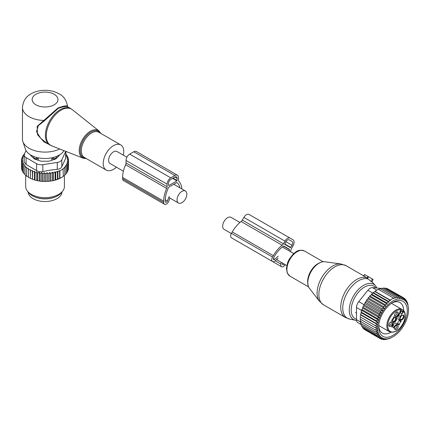 <?xml version="1.0" encoding="UTF-8"?>
<svg xmlns="http://www.w3.org/2000/svg" width="430" height="430" viewBox="0 0 430 430"><rect width="100%" height="100%" fill="white"/><g stroke="black" fill="none" stroke-linecap="round" stroke-linejoin="round"><path stroke-width="0.64" d="M231.345 233.549L224.105 229.367A6.939 4.004 -60 0 1 222.67 226.191A6.939 4.004 -60 0 1 225.696 219.214A6.939 4.004 -60 0 1 231.039 217.354L239.94 222.493M126.909 157.235L116.965 151.489A6.939 4.004 120 0 0 111.617 153.349A6.939 4.004 120 0 0 108.591 160.331A6.939 4.004 120 0 0 110.026 163.507L123.399 171.226M186.846 194.183A6.939 4.004 120 0 0 185.411 191.006A6.939 4.004 120 0 0 180.062 192.866A6.939 4.004 120 0 0 177.036 199.848A6.939 4.004 120 0 0 178.471 203.025A6.939 4.004 120 0 0 183.82 201.165A6.939 4.004 120 0 0 186.846 194.183M123.34 155.171A14.518 8.385 120 0 0 122.507 146.614A14.518 8.385 120 0 0 120.755 144.926A14.518 8.385 120 0 0 107.344 151.564A14.518 8.385 120 0 0 104.485 168.383A14.518 8.385 120 0 0 106.237 170.076A14.518 8.385 120 0 0 116.406 167.189M67.784 106.893L67.601 106.479C66.44 100.217 63.581 95.987 59.017 93.794C52.745 90.445 45.908 89.51 38.49 91.004C31.164 92.832 23.51 96.422 22.462 107.446L22.462 139.057A22.586 13.04 0 0 0 22.871 141.529L25.418 149.151A19.995 11.54 0 0 0 30.912 155.123A19.995 11.54 0 0 0 63.989 150.661M22.871 141.529A22.586 13.04 0 0 0 29.079 148.28A22.586 13.04 0 0 0 59.705 148.979M67.585 106.559C67.177 105.275 63.957 105.764 57.932 108.021L37.163 126.329L37.474 134.644L44.032 141.938L52.422 146.125M67.994 107.306C67.612 105.871 64.376 106.215 58.292 108.355L44.01 121.158L38.367 125.603L36.502 131.671L40.742 138.352L47.096 143.378L49.746 144.91A20.973 12.11 120 0 1 47.219 142.475A20.973 12.11 120 0 1 51.347 118.175A20.973 12.11 120 0 1 70.719 108.586L72.385 109.72A20.903 12.067 -60 0 0 52.734 117.949A20.903 12.067 -60 0 0 48.101 142.9A20.903 12.067 120 0 0 51.562 145.786L49.746 144.91M22.462 107.446A22.586 13.04 0 0 0 29.079 116.664A22.586 13.04 0 0 0 43.521 120.454L44.01 121.158M56.405 158.353L56.405 156.461M57.744 157.014A13.228 7.638 0 0 0 58.206 155.649M51.836 160.282L51.836 158.788L52.836 157.595M31.89 155.649A13.228 7.638 0 0 0 32.358 157.014M51.836 158.788L53.831 158.767A2.58 1.489 0 0 0 56.368 157.299L56.395 156.466M38.259 160.282L38.259 158.788L37.259 157.595M33.696 158.353L33.728 157.299A2.58 1.489 0 0 0 36.265 158.767L38.259 158.788M34.921 196.956A16.942 9.782 0 0 0 40.28 198.499A16.942 9.782 0 0 0 55.174 196.956M28.117 191.995A16.942 9.782 0 0 0 40.28 201.132A16.942 9.782 0 0 0 61.984 191.995M24.236 154.606L23.016 155.456L23.876 155.708L22.226 156.902L23.279 157.235L21.715 158.417L22.957 158.831L21.5 159.976L21.597 167.625M65.897 154.311L66.36 154.472L65.607 155.187L67.37 155.923L66.424 156.579L68.091 157.434L66.951 158.02L68.499 158.982L67.193 159.487L68.596 160.546L67.139 161.089L68.386 162.105L66.817 162.733L67.876 163.62L66.225 164.33L67.08 165.066L65.376 165.862L66.037 166.437L64.323 167.286L64.779 167.689L63.059 168.598L63.328 176.348L61.248 177.654A22.908 13.228 180 0 1 55.26 180.138L54.572 180.331A22.908 13.228 180 0 1 52.874 180.734L52.514 180.525L51.799 180.939A22.908 13.228 180 0 1 51.498 180.992A22.908 13.228 180 0 1 50.331 181.17L49.81 180.869L49.02 181.326A22.908 13.228 180 0 1 47.666 181.439L46.999 181.057L46.214 181.508A22.908 13.228 180 0 1 44.946 181.53L44.236 181.084L43.473 181.498A22.908 13.228 180 0 1 42.317 181.433L41.699 180.949L40.855 181.304A22.908 13.228 180 0 1 39.721 181.164L39.2 180.643L38.297 180.939A22.908 13.228 180 0 1 37.195 180.724L36.786 180.17L35.824 180.406A22.908 13.228 180 0 1 34.771 180.122L34.475 179.547L33.475 179.713A22.908 13.228 180 0 1 32.486 179.364L32.637 171.817L34.475 171.199L35.018 172.564L35.018 180.079L35.824 180.406M21.5 159.976L22.903 160.428L21.597 161.54L23.145 161.89L22.011 163.088L23.677 163.33L22.726 164.599L24.489 164.728L23.736 166.05L25.574 166.061L25.031 167.426L26.918 167.313L26.59 168.71L28.504 168.469L28.396 169.877L30.31 169.506L30.417 170.92L32.309 170.425L32.486 179.364M32.309 178.767L31.277 178.869A22.908 13.228 180 0 1 30.369 178.455L30.417 170.92M30.31 169.506L30.369 178.455M30.31 177.853L29.267 177.886A22.908 13.228 180 0 1 28.702 177.569M28.396 176.811L26.59 176.219L26.59 168.71M26.59 175.623L25.031 174.94L25.031 167.426M23.736 166.05L23.736 173.564L25.031 174.311M22.726 164.599L22.726 172.113L23.736 172.887M21.715 158.417L21.715 159.809M68.386 168.35L68.596 160.546M67.612 170.592L68.386 169.619L68.386 162.105M66.94 172.199L67.876 171.135L67.876 163.62M65.887 173.801L67.08 172.58L67.08 165.066M55.26 180.138L61.614 177.439M64.779 175.069L66.037 173.946L66.037 166.437M63.059 176.504L64.779 175.198L64.779 167.689M55.083 180.036L55.083 171.801L55.744 172.376L55.744 179.891M54.572 180.331L52.874 180.734M52.514 180.525L52.514 172.247L53.374 172.984L53.374 180.493M51.799 180.939L50.331 181.17M49.81 180.869L49.81 172.554L50.869 173.44L50.869 180.949M49.02 181.326L47.666 181.439M46.999 181.057L46.999 172.715L48.246 173.736L48.246 181.245M46.214 181.508L44.946 181.53M44.236 181.084L44.236 172.742L45.542 173.86L45.542 181.369M44.236 172.742L42.833 173.801L42.833 181.315L43.473 181.498M42.317 181.433L42.833 181.315M41.699 180.949L41.699 172.602L42.833 173.801M41.699 172.602L40.151 173.564L40.151 181.078L40.855 181.304M39.721 181.164L40.151 181.078M39.2 180.643L39.2 172.296L40.151 173.564M39.2 172.296L37.534 173.15L37.534 180.665L38.297 180.939M37.195 180.724L37.534 180.665M36.786 180.17L36.786 171.828L37.534 173.15M36.786 171.828L35.018 172.564M34.475 171.199L34.475 179.547M33.475 179.713L32.637 179.331M31.277 178.869L30.417 178.434M28.396 169.877L28.396 177.391L29.267 177.886M22.768 171.376L22.011 170.602L22.011 163.088M22.306 169.882L21.597 169.054L21.597 161.54M22.226 156.902L22.226 158.025M23.016 155.456L23.016 156.326M24.725 154.273L24.064 154.085L24.064 154.725M63.328 168.839L59.904 170.812L59.904 178.326M59.636 178.482L59.636 170.576L57.91 171.656L57.91 179.165M55.744 172.376L57.453 171.253L57.453 179.417M24.537 153.768L24.064 154.085M24.198 154.983A6.455 3.725 180 0 0 26.09 157.617L36.631 163.701A6.455 3.725 180 0 0 42.86 164.668L57.26 162.438L57.26 169.329L50.503 170.07L42.86 171.554C40.484 172.054 38.41 171.731 36.631 170.592L26.09 164.507L24.198 161.976L24.198 154.983A6.455 3.725 180 0 1 24.419 154.021L26.036 150.532M57.26 162.438A6.455 3.725 0 0 0 61.818 159.804L65.677 151.494L65.677 158.385L61.818 166.695C61.108 168.221 59.587 169.097 57.26 169.329M62.721 191.044L61.533 192.581A18.055 10.422 180 0 1 50.133 198.327A18.055 10.422 180 0 1 28.568 192.581L27.375 191.044A19.361 11.175 0 0 0 50.498 197.203A19.361 11.175 0 0 0 62.721 191.044A19.361 11.175 0 0 0 64.409 186.48L64.409 175.499M30.406 154.822A3.225 1.865 0 0 0 30.799 155.461L33.868 158.53A3.225 1.865 0 0 0 35.05 159.213L40.366 160.981A3.225 1.865 0 0 0 41.979 161.234L48.117 161.234A3.225 1.865 0 0 0 49.729 160.981L55.045 159.213A3.225 1.865 0 0 0 56.228 158.53L59.297 155.461A3.225 1.865 0 0 0 59.689 154.822M65.677 158.385L65.897 151.408M25.687 175.413L25.687 186.48A19.361 11.175 0 0 0 27.375 191.044M57.453 171.253L57.91 171.656M59.636 170.576L59.904 170.812M52.514 172.247L50.869 173.44M55.083 171.801L53.374 172.984M32.309 170.425L32.637 171.817M46.999 172.715L45.542 173.86M49.81 172.554L48.246 173.736M68.499 158.982L68.499 160.471M68.091 157.434L68.091 158.724M67.37 155.923L67.37 157.063M66.36 154.472L66.36 155.499M181.874 188.969A23.392 13.507 -60 0 0 178.934 181.385A3.225 1.865 -60 0 1 178.52 180.105L178.52 177.59A5.16 2.983 -60 0 0 177.45 175.225L136.385 151.516A5.16 2.983 -60 0 0 133.8 151.768L129.693 154.139A5.16 2.983 -60 0 0 126.044 160.465L126.044 162.986A3.225 1.865 -60 0 1 125.63 164.738A23.392 13.507 -60 0 0 122.62 177.456L122.62 178.773A3.87 2.236 -60 0 0 123.426 180.546L164.491 204.255A3.87 2.236 -60 0 1 163.69 202.482L122.62 178.773M163.69 202.482L163.69 201.165A23.392 13.507 -60 0 1 166.695 188.447A3.225 1.865 -60 0 0 167.114 186.695L167.114 184.174A5.16 2.983 -60 0 1 170.764 177.853L129.693 154.139M179.955 187.856A21.134 12.201 -60 0 0 177.01 182.61A0.645 0.371 -60 0 0 176.977 182.583A0.645 0.371 -60 0 0 176.655 182.616L168.979 187.05A0.645 0.371 -60 0 0 168.625 187.448A21.134 12.201 -60 0 0 165.287 200.246L165.287 201.562A1.612 0.93 -60 0 0 165.62 202.299A1.612 0.93 -60 0 0 167.415 200.993L165.292 199.767M169.194 196.408L167.415 200.993M176.924 180.879L168.71 185.626L168.479 183.384A3.225 1.865 -60 0 1 170.764 179.434L174.87 177.063A3.225 1.865 -60 0 1 176.483 176.902A3.225 1.865 -60 0 1 177.149 178.38L176.924 180.879L172.586 178.38M169.963 198.112L168.797 201.116A3.87 2.236 -60 0 1 164.491 204.255M170.764 177.853L174.87 175.478A5.16 2.983 -60 0 1 177.45 175.225M364.672 274.571L363.812 276.033L366.94 277.834M368.144 276.576L364.807 274.652M366.876 277.914L368.042 276.517L368.553 276.812L367.526 278.522L371.945 282.037M372.966 279.36L368.553 276.812M367.064 277.952L367.526 278.522M396.514 312.078A1.935 1.118 -60 0 1 396.578 312.115A1.935 1.118 -60 0 1 396.707 314.104A1.935 1.118 -60 0 1 394.955 315.555A1.935 1.118 -60 0 1 394.643 315.464A1.935 1.118 -60 0 1 394.579 315.426M396.514 325.252A1.935 1.118 -60 0 1 396.578 325.284A1.935 1.118 -60 0 1 396.707 327.278A1.935 1.118 -60 0 1 394.955 328.73A1.935 1.118 -60 0 1 394.643 328.638A1.935 1.118 -60 0 1 394.579 328.601M390.811 321.957A1.935 1.118 -60 0 1 390.875 321.995A1.935 1.118 -60 0 1 391.106 323.731A1.935 1.118 -60 0 1 388.935 325.343A1.935 1.118 -60 0 1 388.876 325.306M395.53 316.609A2.585 1.494 -60 0 1 394.697 315.991A2.585 1.494 -60 0 1 395.116 313.502A2.585 1.494 -60 0 1 397.062 311.9A2.585 1.494 -60 0 1 397.288 311.89A2.585 1.494 -60 0 1 398.013 314.335A2.585 1.494 -60 0 1 395.53 316.609M397.288 325.064A2.585 1.494 -60 0 1 398.013 327.51A2.585 1.494 -60 0 1 395.53 329.783A2.585 1.494 -60 0 1 394.697 329.165A2.585 1.494 -60 0 1 395.116 326.676A2.585 1.494 -60 0 1 397.062 325.075A2.585 1.494 -60 0 1 397.288 325.064M389.096 324.043A2.585 1.494 -60 0 1 391.359 321.78A2.585 1.494 -60 0 1 392.31 324.215A2.585 1.494 -60 0 1 390.58 326.311A2.585 1.494 -60 0 1 388.994 325.87A2.585 1.494 -60 0 1 389.096 324.043M397.336 323.86L397.723 323.473A2.58 1.489 120 0 1 399.352 320.656L399.486 320.124L401.201 321.113L400.335 320.619A3.547 2.048 -60 0 1 400.335 316.518L401.953 313.723A9.68 5.59 -60 0 1 402.131 313.422L402.609 311.771A2.419 1.397 -60 0 0 402.888 311.352L403.668 311.804L403.501 310.293L391.461 303.344M401.201 321.113L401.061 321.645A2.58 1.489 -60 0 0 399.432 324.462L399.045 324.849L398.18 324.349A3.547 2.048 -60 0 0 394.632 326.397L393.385 327.956A2.58 1.489 -60 0 0 392.859 326.983A2.58 1.489 -60 0 0 391.757 327.015L392.477 325.155A3.547 2.048 -60 0 0 392.477 321.054L391.617 320.56L391.757 320.033A2.58 1.489 -60 0 0 393.385 317.211L393.772 316.829L394.632 317.324L393.772 316.829M400.196 311.444L399.97 312.175A9.68 5.59 -60 0 1 399.798 312.476L398.18 315.276A3.547 2.048 -60 0 1 394.632 317.324M400.389 317.453A2.773 1.602 -60 0 1 402.813 315.023A2.773 1.602 -60 0 1 403.834 317.636A2.773 1.602 -60 0 1 401.98 319.882A2.773 1.602 -60 0 1 400.276 319.409A2.773 1.602 -60 0 1 400.389 317.453M392.042 302.951A17.619 10.17 -60 0 1 397.132 301.736A17.619 10.17 -60 0 1 399.97 302.548A17.619 10.17 -60 0 1 403.614 310.39L402.888 311.352L400.604 310.03L400.196 311.476M403.877 311.438A12.26 7.079 -60 0 1 404.017 321.242A12.26 7.079 -60 0 1 392.251 332.024A12.26 7.079 -60 0 1 388.801 320.431A12.26 7.079 -60 0 1 400.808 309.67L400.604 310.03A3.064 1.768 -60 0 0 399.97 312.175M398.18 324.349L396.471 323.36A3.547 2.048 120 0 0 392.923 325.413L392.224 326.617M400.335 316.518L398.626 315.529A3.547 2.048 -60 0 0 398.626 319.63L399.486 320.124M398.626 315.529L400.239 312.734L401.953 313.723M400.013 312.083A2.419 1.397 120 0 0 400.948 311.503A2.419 1.397 120 0 0 401.357 311.051A9.68 5.59 120 0 0 400.239 312.734M402.55 315.083A2.44 1.408 -60 0 1 402.921 315.195A2.44 1.408 -60 0 1 403.216 317.388A2.44 1.408 -60 0 1 400.481 319.42A2.44 1.408 -60 0 1 400.201 319.151M394.955 317.453A2.773 1.602 120 0 0 392.977 319.759A2.773 1.602 120 0 0 392.751 321.274M393.165 322.151A2.773 1.602 120 0 0 396.417 319.942A2.773 1.602 120 0 0 395.923 317.372M401.12 316.158A2.44 1.408 -60 0 1 401.115 316.174A2.44 1.408 -60 0 1 400.416 317.378M393.031 321.704A2.44 1.408 120 0 0 393.068 321.726A2.44 1.408 120 0 0 395.799 319.694A2.44 1.408 120 0 0 395.503 317.501A2.44 1.408 120 0 0 395.471 317.48M395.363 317.49A2.44 1.408 -60 0 1 395.412 319.469A2.44 1.408 -60 0 1 392.988 321.602M365.14 302.215L380.319 310.976L381.351 313.083L364.925 303.596L365.14 302.215L366.338 301.22L382.748 310.696L381.775 308.697L384.237 308.31L383.34 306.574L385.769 306.074L384.99 304.633L387.322 304.01L386.699 302.881L388.86 302.15L388.408 301.365L390.402 300.527L390.134 300.059L393.558 298.081L393.826 298.549L395.277 297.399L395.724 298.189L396.992 296.942L397.616 298.065L398.696 296.716L399.475 298.157L400.346 296.754L401.244 298.49L401.916 297.071L402.888 299.07L403.372 297.667L387.946 289.003M403.372 297.667L404.308 299.828L404.678 298.533L405.458 300.769L405.812 299.662L406.441 301.951L406.764 301.038L407.242 303.354L407.516 302.639L408.473 308.568M392.988 336.776A21.941 12.669 120 0 1 377.954 331.971A21.941 12.669 120 0 1 385.549 307.434A21.941 12.669 -60 0 1 408.5 309.906A21.941 12.669 -60 0 1 400.421 330.288A21.941 12.669 120 0 1 392.988 336.776L390.101 338.302M408.059 304.451L407.758 304.273M407.516 302.639L407.043 302.371M406.764 301.038L406.092 300.651M405.812 299.662L404.888 299.129M404.678 298.533L403.442 297.818M400.346 296.754L385.173 287.992L384.275 288.39M398.696 296.716L383.522 287.955L382.367 288.498M396.992 296.942L381.813 288.181L380.469 288.847M395.277 297.399L380.104 288.637L378.309 289.594M393.558 298.081L378.379 289.32L376.642 290.298L374.955 291.298L390.134 300.059M390.402 300.527L374.885 291.567L373.235 292.604L388.408 301.365M388.86 302.15L373.116 293.061L371.52 294.12L386.699 302.881M387.322 304.01L371.353 294.786L369.816 295.867L384.99 304.633M385.769 306.074L369.606 296.743L368.166 297.813L383.34 306.574M365.124 329.853L380.319 338.738L382.748 338.458L381.775 339.334L384.237 338.947L383.34 339.646L385.769 339.146L384.99 339.689L390.134 338.319M363.818 328.627L363.834 329.111L379.013 337.873L381.351 337.717L380.319 338.738M362.737 327.176L362.7 327.977L377.879 336.744L380.201 336.776L379.013 337.873M361.888 325.515L361.748 326.606L376.927 335.368L379.222 335.594L377.879 336.744M361.264 323.661L360.996 325.005L376.175 333.766L378.416 334.191L376.927 335.368M360.969 321.312L360.453 323.193L375.632 331.955L377.809 332.583L376.175 333.766M360.759 319.361L360.125 321.205L375.299 329.966L377.395 330.794L375.632 331.955M360.759 317.275L377.191 326.762L360.759 317.275L360.012 319.055L377.191 328.842L375.299 329.966M360.969 315.088L360.453 314.411L375.632 323.172L377.395 324.575L360.969 315.088L360.125 316.781M361.383 312.825L360.996 311.976L376.175 320.737L377.809 322.306L361.383 312.825L360.453 314.411M361.99 310.508L361.748 309.503L376.927 318.264L378.416 319.995L361.99 310.508L360.996 311.976M362.796 308.181L362.7 307.031L377.879 315.792L379.222 317.668L362.796 308.181L361.748 309.503M363.775 305.87L363.834 304.59L379.013 313.352L380.201 315.351L363.775 305.87L362.7 307.031M364.925 303.596L363.834 304.59M366.338 301.22L366.596 299.936L381.775 308.697M384.237 308.31L367.924 298.893L366.596 299.936M367.924 298.893L368.166 297.813M384.522 339.415L384.99 339.689M382.592 339.216L383.34 339.646M380.674 338.7L381.775 339.334M361.092 324.521L357.819 322.629A6.455 3.725 120 0 1 356.481 319.678L356.481 307.509A6.455 3.725 120 0 1 358.76 301.629L367.887 290.277A6.455 3.725 -60 0 1 372.45 287.638L381.302 288.433M390.967 332.304A17.619 10.17 -60 0 1 385.189 333.879A17.619 10.17 -60 0 1 382.351 333.062A17.619 10.17 -60 0 1 378.733 325.999M399.835 300.436A20.199 11.664 120 0 0 392.988 302.371A20.199 11.664 120 0 0 378.701 327.106A20.199 11.664 120 0 0 386.14 337.287A20.199 11.664 120 0 0 405.517 319.533A20.199 11.664 120 0 0 399.835 300.436M382.748 310.696L380.319 310.976M381.351 313.083L379.013 313.352M380.201 315.351L377.879 315.792M379.222 317.668L376.927 318.264M378.416 319.995L376.175 320.737M377.809 322.306L375.632 323.172M377.395 324.575L375.299 325.542M377.191 326.762L375.191 327.816M369.606 296.743L369.816 295.867M371.353 294.786L371.52 294.12M373.116 293.061L373.235 292.604M374.885 291.567L374.955 291.298M386.145 288.557L386.737 288.31L401.916 297.071M290.589 251.733A23.392 13.507 -60 0 0 290.841 250.228A3.225 1.865 -60 0 1 291.475 248.449L293.018 245.777A5.16 2.983 -60 0 0 293.018 239.816L249.045 214.43A5.16 2.983 -60 0 0 243.885 217.408L242.343 220.085A3.225 1.865 -60 0 1 241.117 221.52A23.392 13.507 -60 0 0 232.27 231.942L231.458 233.339A3.87 2.236 -60 0 0 231.458 237.811L272.529 261.521A3.87 2.236 -60 0 1 272.529 257.049L231.458 233.339M272.529 257.049L273.335 255.651A23.392 13.507 -60 0 1 282.188 245.229A3.225 1.865 -60 0 0 283.408 243.794L284.95 241.123A5.16 2.983 -60 0 1 290.116 238.139L249.045 214.43L290.116 238.139M278.194 256.221L274.759 259.269A1.612 0.93 -60 0 1 273.657 259.564A1.612 0.93 -60 0 1 273.657 257.699L274.464 256.301A21.134 12.201 -60 0 1 283.483 246.137A0.645 0.371 -60 0 1 283.854 246.073L289.277 249.206A0.645 0.371 -60 0 1 289.411 249.561A21.134 12.201 -60 0 1 289.245 250.959M284.176 264.052A1.612 0.93 -60 0 1 282.693 264.778A1.612 0.93 -60 0 1 282.397 263.676L282.515 263.096M290.438 247.642L284.628 244.288L285.918 241.681A3.225 1.865 -60 0 1 289.148 239.816L292.051 241.493A3.225 1.865 -60 0 1 292.051 245.218L290.438 247.642M278.113 258.204L275.173 260.811A3.87 2.236 -60 0 1 272.529 261.521M281.215 262.338L280.854 264.09L275.173 260.811M285.31 264.708A3.87 2.236 -60 0 1 281.564 266.734A3.87 2.236 -60 0 1 280.854 264.09M281.564 266.734L240.494 243.025A3.87 2.236 -60 0 1 240.477 243.014M292.051 241.493L289.137 239.811L292.051 241.493M86.355 158.595L83.194 158.192A15.808 9.127 120 0 1 80.571 156.009A15.808 9.127 -60 0 1 84.076 137.138A15.808 9.127 -60 0 1 98.943 130.913L72.385 109.72M100.4 133.171A15.168 8.756 120 0 0 100.357 133.106A15.168 8.756 120 0 0 85.806 136.579A15.168 8.756 120 0 0 81.533 155.853A15.168 8.756 120 0 0 85.882 158.321M120.755 144.926L98.852 132.279A14.518 8.385 120 0 0 85.441 138.917A14.518 8.385 120 0 0 82.581 155.741A14.518 8.385 120 0 0 84.334 157.428L106.237 170.076M35.921 104.807A12.905 7.45 0 0 0 54.175 104.807A12.905 7.45 0 0 0 54.175 94.272A12.905 7.45 0 0 0 35.921 94.272A12.905 7.45 0 0 0 35.921 104.807M53.831 159.616L53.82 157.337M56.368 158.391L56.368 157.299A2.58 2.107 -178.3 0 0 55.916 156.649M36.281 157.337L36.265 159.616M33.728 158.391L33.728 157.299A2.58 2.107 -1.7 0 1 34.185 156.649M42.86 164.668L42.86 171.554M26.09 157.617L26.09 164.507M36.631 163.701L36.631 170.592M61.818 159.804L61.818 166.695M167.114 186.695L126.044 162.986M167.114 184.174L126.044 160.465M166.695 188.447L125.63 164.738M163.69 201.165L122.62 177.456M174.87 175.478L133.8 151.768M177.149 178.38L174.87 177.063M177.149 180.487L173.043 178.117M328.327 269.287A22.113 12.766 -60 0 1 340.947 263.966L346.134 265.735A22.586 13.04 -60 0 0 330.348 270.19A22.586 13.04 -60 0 0 323.548 304.854L319.425 301.242A22.113 12.766 -60 0 1 328.327 269.287M309.503 288.433C305.408 283.639 308.788 271.599 315.604 265.606C318.791 262.741 321.887 261.462 324.892 261.779A15.808 9.127 120 0 0 315.867 265.584A15.808 9.127 120 0 0 309.503 288.433L319.425 301.242M323.548 304.854L345.43 317.485A22.586 13.04 -60 0 1 352.224 282.822A22.586 13.04 -60 0 1 366.93 277.85M307.74 282.908A14.518 8.385 -60 0 1 315.034 265.815A14.518 8.385 -60 0 1 319.221 263.015M345.43 317.485L349.676 319.087A22.258 12.852 -60 0 1 342.941 305.123A22.258 12.852 -60 0 1 354.062 284.069A22.258 12.852 -60 0 1 368.188 279.032M308.6 286.907L289.917 276.125A14.518 8.385 -60 0 1 294.287 253.84A14.518 8.385 -60 0 1 304.44 250.975L323.118 261.757M349.676 319.087L355.572 320.291A20.312 11.728 -60 0 1 349.429 307.547A20.312 11.728 -60 0 1 359.577 288.326A20.312 11.728 -60 0 1 375.519 285.746L377.008 288.046M356.481 319.232A18.753 10.831 -60 0 1 351.417 307.181A18.753 10.831 -60 0 1 360.732 289.858A18.753 10.831 -60 0 1 375.831 287.944M372.407 279.038L370.956 281.462M403.668 311.804A3.064 1.768 -60 0 1 402.131 313.422M403.614 310.39C405.608 312.911 405.791 316.518 404.162 321.205C400.034 329.907 395.143 333.422 389.499 331.75A12.905 7.45 -60 0 1 387.941 320.146A12.905 7.45 -60 0 1 401.082 308.896M393.326 327.633L393.772 327.891M394.632 326.397L392.923 325.413M397.723 323.473L399.432 324.462M399.352 320.656L401.061 321.645M401.357 311.051L402.609 311.771M367.887 290.277L372.928 293.185M358.76 301.629L363.861 304.569M356.481 319.678L360.743 322.135M356.481 307.509L361.904 310.637M372.45 287.638L376.852 290.18M283.408 243.794L242.343 220.085M284.95 241.123L243.885 217.408M289.411 249.561L283.483 246.137M274.759 259.269L273.362 258.462M282.188 245.229L241.117 221.52M273.335 255.651L232.27 231.942M292.051 245.218L285.918 241.681M290.761 247.454L284.628 243.917M286.778 265.552L276.512 259.623M293.717 253.539L282.349 246.976M173.763 184.287L185.411 191.006M168.797 197.434L178.471 203.025M100.873 133.445L98.943 130.913M83.194 158.192L51.562 145.786M67.763 106.876L70.719 108.586M324.892 261.779L340.947 263.966M289.917 276.125L287.278 273.125L286.439 268.293L287.643 262.563L289.293 259.053L293.507 253.727C296.458 251.862 297.479 248.992 304.44 250.975M355.572 320.291L356.529 320.431M375.519 285.746L372.106 281.892M373.02 279.387L372.004 282.171M363.517 275.77L346.134 265.735M364.57 274.512L363.49 275.802M356.481 313.062L355.572 312.535M401.136 309.347L400.706 310.089M391.784 326.365L392.859 326.983M389.499 331.75L378.765 325.553M408.5 309.906L408.5 308.584"/></g></svg>
